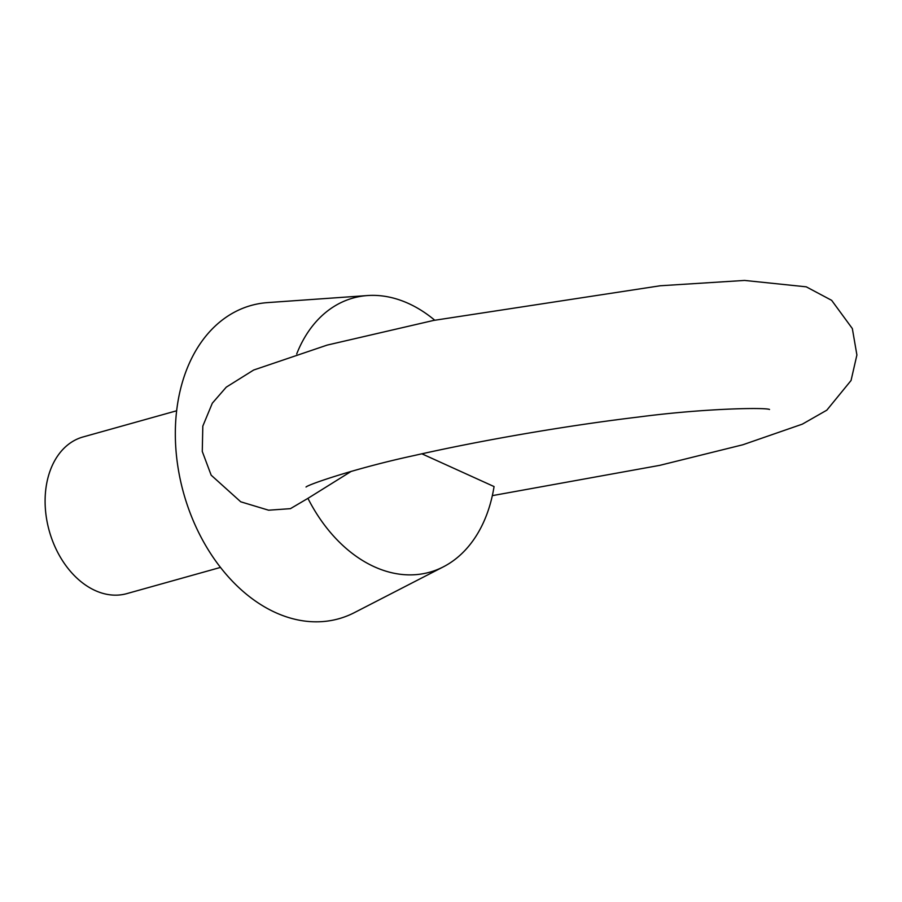 <?xml version="1.0" encoding="UTF-8"?>
<svg xmlns="http://www.w3.org/2000/svg" width="902" height="902" viewBox="0 0 902 902"><rect width="100%" height="100%" fill="white"/><g stroke="black" fill="none" stroke-linecap="round" stroke-linejoin="round"><path stroke-width="1.35" d="M351.25 471.351L307.932 498.355A142.336 101.171 74.4 0 0 443.423 566.806A142.336 101.171 74.4 0 0 494.059 486.561L421.877 453.807M307.932 498.355L290.421 508.66L268.604 510.205L240.744 501.805L211.169 475.185L202.273 451.451L202.815 426.116L212.32 403.194L226.278 387.15L253.654 370.034L327.178 345.094L433.625 320.424L660.23 285.765L744.59 280.432L806.264 286.836L831.655 300.343L852.345 328.576L856.9 354.982L851.048 380.509L826.818 410.173L802.329 424.154L742.853 444.765L659.757 465.353L492.334 495.638M176.645 410.771L83.007 436.974A81.338 57.807 74.4 0 0 49.249 530.872A81.338 57.807 74.4 0 0 126.844 593.617L220.483 567.414M434.73 320.199A142.336 101.171 74.4 0 0 367.509 295.552L267.68 302.598A162.664 115.625 74.4 0 0 177.671 403.307A162.664 115.625 74.4 0 0 225.015 572.995A162.664 115.625 74.4 0 0 354.441 612.605L443.423 566.806M367.509 295.552A142.336 101.171 74.4 0 0 296.702 353.956M306.026 487.012C308.788 484.284 356.888 467.845 414.018 455.566C481.183 440.311 567.155 425.541 638.503 417.028C705.161 408.268 765.189 407.422 769.519 409.452"/></g></svg>
